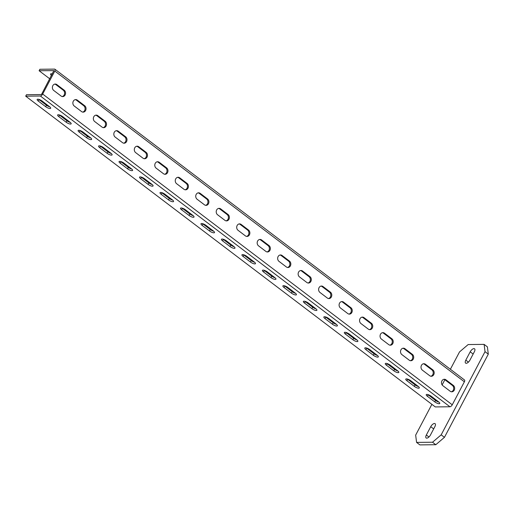 <?xml version="1.0" encoding="UTF-8"?>
<svg xmlns="http://www.w3.org/2000/svg" width="514" height="514" viewBox="0 0 514 514"><rect width="100%" height="100%" fill="white"/><g stroke="black" fill="none" stroke-linecap="round" stroke-linejoin="round"><path stroke-width="0.77" d="M430.488 434.953A3.765 1.741 127.2 0 1 426.138 437.979A3.765 1.741 127.2 0 1 426.344 434.998L430.732 426.684A3.765 1.741 127.2 0 1 435.082 423.658A3.765 1.741 127.2 0 1 434.876 426.639L430.488 434.953M431.882 404.351L415.665 435.114L416.578 442.4L432.518 442.233L441.173 434.844L485.023 351.666L484.111 344.38L468.17 344.547L459.516 351.936L450.38 369.264M444.861 379.73L442.13 384.915M434.748 398.922L434.414 399.558M470.201 351.827A3.765 1.741 127.2 0 1 474.55 348.8A3.765 1.741 127.2 0 1 474.345 351.782L469.957 360.096A3.765 1.741 127.2 0 1 465.607 363.122A3.765 1.741 127.2 0 1 465.812 360.141L470.201 351.827L473.143 354.056M441.173 434.844L444.449 437.33L435.795 444.719L432.518 442.233M485.023 351.666L488.3 354.152L444.449 437.33M484.111 344.38L487.388 346.866L488.3 354.152M416.578 442.4L419.854 444.886L435.795 444.719M39.115 70.739L39.886 69.268L54.555 69.114A2.319 1.073 127.2 0 1 54.921 69.223A2.319 1.073 127.2 0 1 54.799 71.06L42.675 94.056A2.319 1.073 127.2 0 1 40.368 96.022L25.7 96.176L26.471 94.711L41.139 94.557L41.718 94.062L53.874 70.611L39.115 70.739L49.755 78.815M40.368 96.022L449.943 406.773A2.319 1.073 -52.8 0 0 452.256 404.801L464.38 381.806A2.319 1.073 -52.8 0 0 464.502 379.974L54.921 69.223M449.943 406.773L435.281 406.927L25.7 96.176M52.319 73.958A3.476 1.041 -152.2 0 0 50.558 74.003A3.476 1.041 -152.2 0 0 51.516 75.481M197.093 199.226L204.469 204.816A3.476 2.904 -90.6 0 0 206.05 205.362A3.476 2.904 -90.6 0 0 208.806 202.837A3.476 2.904 -90.6 0 0 207.56 198.95L200.19 193.354A3.476 2.904 -90.6 0 0 198.603 192.814A3.476 2.904 -90.6 0 0 195.847 195.333A3.476 2.904 -90.6 0 0 197.093 199.226M143.027 158.209L135.657 152.613A3.476 2.904 89.4 0 1 134.411 148.719A3.476 2.904 89.4 0 1 137.167 146.201A3.476 2.904 89.4 0 1 138.754 146.741L146.124 152.337A3.476 2.904 89.4 0 1 147.37 156.23A3.476 2.904 89.4 0 1 144.614 158.749A3.476 2.904 89.4 0 1 143.027 158.209M163.51 173.745L156.134 168.149A3.476 2.904 89.4 0 1 154.887 164.262A3.476 2.904 89.4 0 1 157.644 161.737A3.476 2.904 89.4 0 1 159.231 162.283L166.607 167.872A3.476 2.904 89.4 0 1 167.853 171.766A3.476 2.904 89.4 0 1 165.09 174.285A3.476 2.904 89.4 0 1 163.51 173.745M81.591 111.596L74.222 106A3.476 2.904 89.4 0 1 72.975 102.106A3.476 2.904 89.4 0 1 75.731 99.587A3.476 2.904 89.4 0 1 77.318 100.127L84.688 105.723A3.476 2.904 89.4 0 1 85.934 109.617A3.476 2.904 89.4 0 1 83.178 112.136A3.476 2.904 89.4 0 1 81.591 111.596M61.115 96.054L53.739 90.464A3.476 2.904 89.4 0 1 52.492 86.57A3.476 2.904 89.4 0 1 55.255 84.052A3.476 2.904 89.4 0 1 56.836 84.592L64.211 90.188A3.476 2.904 89.4 0 1 65.458 94.075A3.476 2.904 89.4 0 1 62.695 96.6A3.476 2.904 89.4 0 1 61.115 96.054M115.175 137.077L122.55 142.667A3.476 2.904 -90.6 0 0 124.137 143.213A3.476 2.904 -90.6 0 0 126.894 140.688A3.476 2.904 -90.6 0 0 125.647 136.801L118.271 131.205A3.476 2.904 -90.6 0 0 116.691 130.665A3.476 2.904 -90.6 0 0 113.928 133.184A3.476 2.904 -90.6 0 0 115.175 137.077M94.698 121.535L102.074 127.131A3.476 2.904 -90.6 0 0 103.655 127.671A3.476 2.904 -90.6 0 0 106.417 125.153A3.476 2.904 -90.6 0 0 105.164 121.259L97.795 115.669A3.476 2.904 -90.6 0 0 96.208 115.123A3.476 2.904 -90.6 0 0 93.452 117.648A3.476 2.904 -90.6 0 0 94.698 121.535M245.422 235.894L238.053 230.298A3.476 2.904 89.4 0 1 236.806 226.411A3.476 2.904 89.4 0 1 239.563 223.886A3.476 2.904 89.4 0 1 241.15 224.432L248.519 230.021A3.476 2.904 89.4 0 1 249.765 233.915A3.476 2.904 89.4 0 1 247.009 236.434A3.476 2.904 89.4 0 1 245.422 235.894M224.946 220.358L217.57 214.762A3.476 2.904 89.4 0 1 216.323 210.868A3.476 2.904 89.4 0 1 219.086 208.35A3.476 2.904 89.4 0 1 220.667 208.89L228.043 214.486A3.476 2.904 89.4 0 1 229.289 218.379A3.476 2.904 89.4 0 1 226.526 220.898A3.476 2.904 89.4 0 1 224.946 220.358M279.012 261.375L286.382 266.972A3.476 2.904 -90.6 0 0 287.968 267.511A3.476 2.904 -90.6 0 0 290.725 264.993A3.476 2.904 -90.6 0 0 289.478 261.099L282.102 255.503A3.476 2.904 -90.6 0 0 280.522 254.963A3.476 2.904 -90.6 0 0 277.759 257.482A3.476 2.904 -90.6 0 0 279.012 261.375M258.529 245.84L265.905 251.43A3.476 2.904 -90.6 0 0 267.486 251.976A3.476 2.904 -90.6 0 0 270.248 249.451A3.476 2.904 -90.6 0 0 268.995 245.563L261.626 239.967A3.476 2.904 -90.6 0 0 260.039 239.428A3.476 2.904 -90.6 0 0 257.283 241.946A3.476 2.904 -90.6 0 0 258.529 245.84M340.448 307.989L347.817 313.585A3.476 2.904 -90.6 0 0 349.404 314.125A3.476 2.904 -90.6 0 0 352.161 311.6A3.476 2.904 -90.6 0 0 350.914 307.713L343.545 302.116A3.476 2.904 -90.6 0 0 341.958 301.577A3.476 2.904 -90.6 0 0 339.201 304.095A3.476 2.904 -90.6 0 0 340.448 307.989M360.924 323.524L368.3 329.121A3.476 2.904 -90.6 0 0 369.881 329.66A3.476 2.904 -90.6 0 0 372.644 327.142A3.476 2.904 -90.6 0 0 371.391 323.248L364.021 317.652A3.476 2.904 -90.6 0 0 362.434 317.112A3.476 2.904 -90.6 0 0 359.678 319.637A3.476 2.904 -90.6 0 0 360.924 323.524M306.858 282.507L299.489 276.911A3.476 2.904 89.4 0 1 298.242 273.024A3.476 2.904 89.4 0 1 300.998 270.499A3.476 2.904 89.4 0 1 302.585 271.045L309.955 276.635A3.476 2.904 89.4 0 1 311.201 280.528A3.476 2.904 89.4 0 1 308.445 283.047A3.476 2.904 89.4 0 1 306.858 282.507M327.341 298.043L319.965 292.453A3.476 2.904 89.4 0 1 318.719 288.56A3.476 2.904 89.4 0 1 321.481 286.041A3.476 2.904 89.4 0 1 323.062 286.581L330.438 292.17A3.476 2.904 89.4 0 1 331.684 296.064A3.476 2.904 89.4 0 1 328.921 298.589A3.476 2.904 89.4 0 1 327.341 298.043M409.253 360.192L401.884 354.602A3.476 2.904 89.4 0 1 400.637 350.709A3.476 2.904 89.4 0 1 403.394 348.19A3.476 2.904 89.4 0 1 404.981 348.73L412.35 354.326A3.476 2.904 89.4 0 1 413.597 358.213A3.476 2.904 89.4 0 1 410.84 360.738A3.476 2.904 89.4 0 1 409.253 360.192M388.777 344.656L381.407 339.067A3.476 2.904 89.4 0 1 380.154 335.173A3.476 2.904 89.4 0 1 382.917 332.648A3.476 2.904 89.4 0 1 384.498 333.194L391.874 338.784A3.476 2.904 89.4 0 1 393.12 342.677A3.476 2.904 89.4 0 1 390.364 345.196A3.476 2.904 89.4 0 1 388.777 344.656M442.843 385.673L450.213 391.27A3.476 2.904 -90.6 0 0 451.8 391.809A3.476 2.904 -90.6 0 0 454.556 389.291A3.476 2.904 -90.6 0 0 453.309 385.397L445.934 379.807A3.476 2.904 -90.6 0 0 444.353 379.261A3.476 2.904 -90.6 0 0 441.597 381.786A3.476 2.904 -90.6 0 0 442.843 385.673M422.36 370.138L429.736 375.734A3.476 2.904 -90.6 0 0 431.317 376.274A3.476 2.904 -90.6 0 0 434.079 373.755A3.476 2.904 -90.6 0 0 432.833 369.862L425.457 364.265A3.476 2.904 -90.6 0 0 423.877 363.726A3.476 2.904 -90.6 0 0 421.114 366.244A3.476 2.904 -90.6 0 0 422.36 370.138M176.617 183.691L183.986 189.28A3.476 2.904 -90.6 0 0 185.573 189.827A3.476 2.904 -90.6 0 0 188.33 187.302A3.476 2.904 -90.6 0 0 187.083 183.408L179.707 177.818A3.476 2.904 -90.6 0 0 178.127 177.272A3.476 2.904 -90.6 0 0 175.364 179.797A3.476 2.904 -90.6 0 0 176.617 183.691M185.091 189.782A3.476 2.904 89.4 0 0 187.43 187.032A3.476 2.904 89.4 0 0 186.126 183.421L178.756 177.825A3.476 2.904 89.4 0 0 177.645 177.33M157.168 161.788A3.476 2.904 -90.6 0 1 158.273 162.289L165.649 167.885A3.476 2.904 -90.6 0 1 166.947 171.496A3.476 2.904 -90.6 0 1 164.615 174.246M136.692 146.252A3.476 2.904 -90.6 0 1 137.797 146.753L145.166 152.343A3.476 2.904 -90.6 0 1 146.471 155.96A3.476 2.904 -90.6 0 1 144.132 158.704M54.773 84.103A3.476 2.904 -90.6 0 1 55.878 84.604L63.254 90.194A3.476 2.904 -90.6 0 1 64.558 93.805A3.476 2.904 -90.6 0 1 62.22 96.555M75.256 99.639A3.476 2.904 -90.6 0 1 76.361 100.14L83.731 105.736A3.476 2.904 -90.6 0 1 85.035 109.347A3.476 2.904 -90.6 0 1 82.696 112.097M103.179 127.633A3.476 2.904 89.4 0 0 105.511 124.883A3.476 2.904 89.4 0 0 104.207 121.272L96.838 115.676A3.476 2.904 89.4 0 0 95.732 115.181M123.656 143.168A3.476 2.904 89.4 0 0 125.994 140.418A3.476 2.904 89.4 0 0 124.69 136.808L117.314 131.218A3.476 2.904 89.4 0 0 116.209 130.717M218.604 208.401A3.476 2.904 -90.6 0 1 219.709 208.902L227.085 214.499A3.476 2.904 -90.6 0 1 228.389 218.109A3.476 2.904 -90.6 0 1 226.051 220.859M239.087 223.943A3.476 2.904 -90.6 0 1 240.192 224.438L247.562 230.034A3.476 2.904 -90.6 0 1 248.866 233.645A3.476 2.904 -90.6 0 1 246.527 236.395M267.01 251.931A3.476 2.904 89.4 0 0 269.342 249.181A3.476 2.904 89.4 0 0 268.045 245.57L260.669 239.98A3.476 2.904 89.4 0 0 259.564 239.479M287.487 267.466A3.476 2.904 89.4 0 0 289.825 264.723A3.476 2.904 89.4 0 0 288.521 261.106L281.152 255.516A3.476 2.904 89.4 0 0 280.04 255.015M369.405 329.622A3.476 2.904 89.4 0 0 371.738 326.872A3.476 2.904 89.4 0 0 370.44 323.261L363.064 317.665A3.476 2.904 89.4 0 0 361.959 317.164M348.922 314.08A3.476 2.904 89.4 0 0 351.261 311.336A3.476 2.904 89.4 0 0 349.957 307.719L342.587 302.129A3.476 2.904 89.4 0 0 341.482 301.628M320.999 286.092A3.476 2.904 -90.6 0 1 322.105 286.587L329.48 292.183A3.476 2.904 -90.6 0 1 330.785 295.794A3.476 2.904 -90.6 0 1 328.446 298.544M300.523 270.55A3.476 2.904 -90.6 0 1 301.628 271.051L308.998 276.648A3.476 2.904 -90.6 0 1 310.302 280.258A3.476 2.904 -90.6 0 1 307.97 283.008M382.435 332.706A3.476 2.904 -90.6 0 1 383.54 333.2L390.916 338.797A3.476 2.904 -90.6 0 1 392.221 342.408A3.476 2.904 -90.6 0 1 389.882 345.157M402.918 348.241A3.476 2.904 -90.6 0 1 404.023 348.743L411.393 354.332A3.476 2.904 -90.6 0 1 412.697 357.943A3.476 2.904 -90.6 0 1 410.358 360.693M430.841 376.229A3.476 2.904 89.4 0 0 433.18 373.485A3.476 2.904 89.4 0 0 431.876 369.868L424.5 364.278A3.476 2.904 89.4 0 0 423.395 363.777M451.318 391.771A3.476 2.904 89.4 0 0 453.656 389.021A3.476 2.904 89.4 0 0 452.352 385.41L444.983 379.814A3.476 2.904 89.4 0 0 443.878 379.313M205.574 205.317A3.476 2.904 89.4 0 0 207.907 202.567A3.476 2.904 89.4 0 0 206.602 198.957L199.233 193.367A3.476 2.904 89.4 0 0 198.128 192.866M172.71 200.126A3.476 1.041 -152.2 0 1 169.331 198.436L161.961 192.846A3.476 1.041 -152.2 0 1 161.627 192.577M141.151 177.041A3.476 1.041 27.8 0 0 141.478 177.304L148.854 182.9A3.476 1.041 27.8 0 0 152.234 184.59M120.674 161.505A3.476 1.041 27.8 0 0 121.002 161.769L128.371 167.365A3.476 1.041 27.8 0 0 131.751 169.055M38.756 99.356A3.476 1.041 27.8 0 0 39.083 99.62L46.459 105.209A3.476 1.041 27.8 0 0 49.839 106.906M59.238 114.892A3.476 1.041 27.8 0 0 59.566 115.155L66.936 120.751A3.476 1.041 27.8 0 0 70.315 122.441M90.798 137.977A3.476 1.041 -152.2 0 1 87.412 136.287L80.043 130.691A3.476 1.041 -152.2 0 1 79.715 130.427M111.275 153.519A3.476 1.041 -152.2 0 1 107.895 151.823L100.519 146.233A3.476 1.041 -152.2 0 1 100.191 145.97M202.587 223.654A3.476 1.041 27.8 0 0 202.914 223.918L210.29 229.514A3.476 1.041 27.8 0 0 213.67 231.204M223.07 239.19A3.476 1.041 27.8 0 0 223.397 239.453L230.767 245.049A3.476 1.041 27.8 0 0 234.146 246.739M254.629 262.281A3.476 1.041 -152.2 0 1 251.25 260.585L243.874 254.995A3.476 1.041 -152.2 0 1 243.546 254.732M275.106 277.817A3.476 1.041 -152.2 0 1 271.726 276.127L264.357 270.531A3.476 1.041 -152.2 0 1 264.023 270.268M357.024 339.966A3.476 1.041 -152.2 0 1 353.645 338.276L346.269 332.68A3.476 1.041 -152.2 0 1 345.941 332.417M336.541 324.43A3.476 1.041 -152.2 0 1 333.162 322.734L325.792 317.144A3.476 1.041 -152.2 0 1 325.465 316.881M304.982 301.339A3.476 1.041 27.8 0 0 305.31 301.609L312.685 307.199A3.476 1.041 27.8 0 0 316.065 308.888M284.505 285.803A3.476 1.041 27.8 0 0 284.833 286.067L292.203 291.663A3.476 1.041 27.8 0 0 295.589 293.353M366.418 347.952A3.476 1.041 27.8 0 0 366.745 348.216L374.121 353.812A3.476 1.041 27.8 0 0 377.501 355.502M386.901 363.494A3.476 1.041 27.8 0 0 387.228 363.758L394.598 369.348A3.476 1.041 27.8 0 0 397.977 371.044M418.46 386.579A3.476 1.041 -152.2 0 1 415.081 384.89L407.705 379.293A3.476 1.041 -152.2 0 1 407.377 379.03M438.937 402.115A3.476 1.041 -152.2 0 1 435.557 400.425L428.188 394.829A3.476 1.041 -152.2 0 1 427.854 394.566M193.193 215.668A3.476 1.041 -152.2 0 1 189.807 213.972L182.438 208.382A3.476 1.041 -152.2 0 1 182.11 208.119M181.667 209.847L189.036 215.443A3.476 1.041 27.8 0 0 194.029 217.043A3.476 1.041 27.8 0 0 192.859 215.405L185.49 209.808A3.476 1.041 27.8 0 0 180.498 208.209A3.476 1.041 27.8 0 0 181.667 209.847L182.438 208.382M161.184 194.311L168.56 199.907A3.476 1.041 27.8 0 0 173.546 201.507A3.476 1.041 27.8 0 0 172.383 199.862L165.013 194.273A3.476 1.041 27.8 0 0 160.021 192.666A3.476 1.041 27.8 0 0 161.184 194.311L161.961 192.846M148.077 184.365L140.707 178.776A3.476 1.041 -152.2 0 1 139.545 177.131A3.476 1.041 -152.2 0 1 144.53 178.731L151.906 184.327A3.476 1.041 -152.2 0 1 153.069 185.972A3.476 1.041 -152.2 0 1 148.077 184.365L148.854 182.9M127.6 168.83L120.225 163.234A3.476 1.041 -152.2 0 1 119.062 161.595A3.476 1.041 -152.2 0 1 124.054 163.195L131.423 168.791A3.476 1.041 -152.2 0 1 132.586 170.43A3.476 1.041 -152.2 0 1 127.6 168.83L128.371 167.365M45.682 106.681L38.312 101.085A3.476 1.041 -152.2 0 1 37.149 99.446A3.476 1.041 -152.2 0 1 42.135 101.046L49.511 106.642A3.476 1.041 -152.2 0 1 50.674 108.281A3.476 1.041 -152.2 0 1 45.682 106.681L46.459 105.209M66.165 122.216L58.789 116.627A3.476 1.041 -152.2 0 1 57.626 114.982A3.476 1.041 -152.2 0 1 62.618 116.582L69.988 122.178A3.476 1.041 -152.2 0 1 71.15 123.816A3.476 1.041 -152.2 0 1 66.165 122.216L66.936 120.751M79.272 132.162L86.641 137.752A3.476 1.041 27.8 0 0 91.633 139.358A3.476 1.041 27.8 0 0 90.47 137.713L83.095 132.124A3.476 1.041 27.8 0 0 78.109 130.517A3.476 1.041 27.8 0 0 79.272 132.162L80.043 130.691M99.748 147.698L107.118 153.294A3.476 1.041 27.8 0 0 112.11 154.894A3.476 1.041 27.8 0 0 110.947 153.249L103.571 147.659A3.476 1.041 27.8 0 0 98.585 146.06A3.476 1.041 27.8 0 0 99.748 147.698L100.519 146.233M209.513 230.979L202.143 225.389A3.476 1.041 -152.2 0 1 200.98 223.744A3.476 1.041 -152.2 0 1 205.966 225.344L213.342 230.94A3.476 1.041 -152.2 0 1 214.505 232.579A3.476 1.041 -152.2 0 1 209.513 230.979L210.29 229.514M229.996 246.514L222.62 240.925A3.476 1.041 -152.2 0 1 221.457 239.28A3.476 1.041 -152.2 0 1 226.449 240.886L233.819 246.476A3.476 1.041 -152.2 0 1 234.982 248.121A3.476 1.041 -152.2 0 1 229.996 246.514L230.767 245.049M243.103 256.46L250.472 262.056A3.476 1.041 27.8 0 0 255.464 263.656A3.476 1.041 27.8 0 0 254.302 262.012L246.926 256.422A3.476 1.041 27.8 0 0 241.94 254.822A3.476 1.041 27.8 0 0 243.103 256.46L243.874 254.995M263.579 271.996L270.955 277.592A3.476 1.041 27.8 0 0 275.941 279.192A3.476 1.041 27.8 0 0 274.778 277.554L267.409 271.957A3.476 1.041 27.8 0 0 262.416 270.358A3.476 1.041 27.8 0 0 263.579 271.996L264.357 270.531M345.498 334.151L352.867 339.741A3.476 1.041 27.8 0 0 357.86 341.347A3.476 1.041 27.8 0 0 356.697 339.703L349.321 334.106A3.476 1.041 27.8 0 0 344.335 332.507A3.476 1.041 27.8 0 0 345.498 334.151L346.269 332.68M325.015 318.609L332.391 324.205A3.476 1.041 27.8 0 0 337.377 325.805A3.476 1.041 27.8 0 0 336.214 324.167L328.844 318.571A3.476 1.041 27.8 0 0 323.852 316.971A3.476 1.041 27.8 0 0 325.015 318.609L325.792 317.144M311.908 308.67L304.539 303.074A3.476 1.041 -152.2 0 1 303.376 301.429A3.476 1.041 -152.2 0 1 308.361 303.035L315.737 308.625A3.476 1.041 -152.2 0 1 316.9 310.27A3.476 1.041 -152.2 0 1 311.908 308.67L312.685 307.199M291.432 293.128L284.056 287.538A3.476 1.041 -152.2 0 1 282.893 285.893A3.476 1.041 -152.2 0 1 287.885 287.493L295.254 293.089A3.476 1.041 -152.2 0 1 296.417 294.734A3.476 1.041 -152.2 0 1 291.432 293.128L292.203 291.663M373.344 355.277L365.974 349.687A3.476 1.041 -152.2 0 1 364.811 348.042A3.476 1.041 -152.2 0 1 369.797 349.649L377.173 355.238A3.476 1.041 -152.2 0 1 378.336 356.883A3.476 1.041 -152.2 0 1 373.344 355.277L374.121 353.812M393.827 370.819L386.451 365.223A3.476 1.041 -152.2 0 1 385.288 363.584A3.476 1.041 -152.2 0 1 390.28 365.184L397.65 370.78A3.476 1.041 -152.2 0 1 398.813 372.419A3.476 1.041 -152.2 0 1 393.827 370.819L394.598 369.348M406.934 380.758L414.303 386.355A3.476 1.041 27.8 0 0 419.296 387.954A3.476 1.041 27.8 0 0 418.133 386.316L410.757 380.72A3.476 1.041 27.8 0 0 405.771 379.12A3.476 1.041 27.8 0 0 406.934 380.758L407.705 379.293M427.41 396.3L434.786 401.89A3.476 1.041 27.8 0 0 439.772 403.496A3.476 1.041 27.8 0 0 438.609 401.852L431.24 396.262A3.476 1.041 27.8 0 0 426.247 394.656A3.476 1.041 27.8 0 0 427.41 396.3L428.188 394.829M428.952 436.977L426.344 434.998M430.732 426.684L433.675 428.914M468.421 362.119L465.812 360.141M54.799 71.06L464.38 381.806M452.256 404.801L42.675 94.056M207.56 198.95L206.602 198.957M199.233 193.367L200.19 193.354M178.756 177.825L179.707 177.818M187.083 183.408L186.126 183.421M165.649 167.885L166.607 167.872M159.231 162.283L158.273 162.289M145.166 152.343L146.124 152.337M138.754 146.741L137.797 146.753M63.254 90.194L64.211 90.188M56.836 84.592L55.878 84.604M83.731 105.736L84.688 105.723M77.318 100.127L76.361 100.14M105.164 121.259L104.207 121.272M96.838 115.676L97.795 115.669M125.647 136.801L124.69 136.808M117.314 131.218L118.271 131.205M227.085 214.499L228.043 214.486M220.667 208.89L219.709 208.902M247.562 230.034L248.519 230.021M241.15 224.432L240.192 224.438M268.995 245.563L268.045 245.57M260.669 239.98L261.626 239.967M289.478 261.099L288.521 261.106M281.152 255.516L282.102 255.503M371.391 323.248L370.44 323.261M363.064 317.665L364.021 317.652M350.914 307.713L349.957 307.719M342.587 302.129L343.545 302.116M329.48 292.183L330.438 292.17M323.062 286.581L322.105 286.587M308.998 276.648L309.955 276.635M302.585 271.045L301.628 271.051M390.916 338.797L391.874 338.784M384.498 333.194L383.54 333.2M411.393 354.332L412.35 354.326M404.981 348.73L404.023 348.743M432.833 369.862L431.876 369.868M424.5 364.278L425.457 364.265M453.309 385.397L452.352 385.41M444.983 379.814L445.934 379.807M189.807 213.972L189.036 215.443M169.331 198.436L168.56 199.907M141.478 177.304L140.707 178.776M121.002 161.769L120.225 163.234M39.083 99.62L38.312 101.085M59.566 115.155L58.789 116.627M87.412 136.287L86.641 137.752M107.895 151.823L107.118 153.294M202.914 223.918L202.143 225.389M223.397 239.453L222.62 240.925M251.25 260.585L250.472 262.056M271.726 276.127L270.955 277.592M353.645 338.276L352.867 339.741M333.162 322.734L332.391 324.205M305.31 301.609L304.539 303.074M284.833 286.067L284.056 287.538M366.745 348.216L365.974 349.687M387.228 363.758L386.451 365.223M415.081 384.89L414.303 386.355M435.557 400.425L434.786 401.89"/></g></svg>
